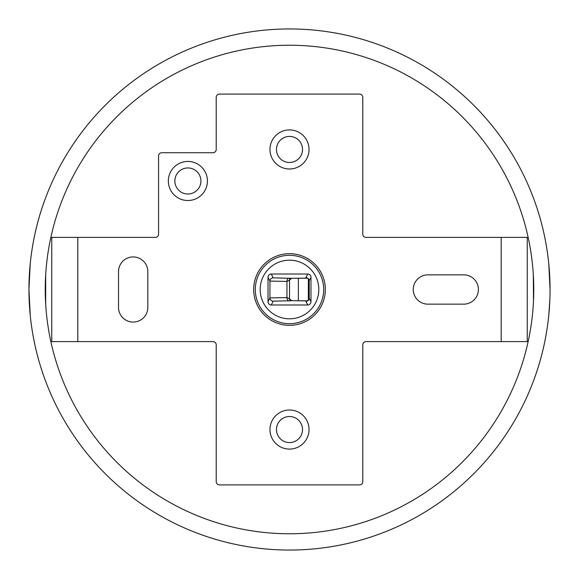 <?xml version="1.0" encoding="UTF-8"?>
<svg xmlns="http://www.w3.org/2000/svg" width="579" height="579" viewBox="0 0 579 579"><rect width="100%" height="100%" fill="white"/><g stroke="black" fill="none" stroke-linecap="round" stroke-linejoin="round"><path stroke-width="0.87" d="M77.803 237.39L77.803 341.61L51.748 341.61L51.748 237.39L155.317 237.39A3.257 3.257 0 0 0 158.574 234.133L158.574 155.968A3.257 3.257 0 0 1 161.831 152.711L212.963 152.711A3.257 3.257 0 0 0 216.22 149.454L216.22 97.344A3.257 3.257 0 0 1 219.477 94.088L359.523 94.088A3.257 3.257 0 0 1 362.78 97.344L362.78 234.133A3.257 3.257 0 0 0 366.037 237.39L527.252 237.39L527.252 341.61L501.197 341.61L501.197 237.39M200.913 180.981A13.027 13.027 0 0 0 181.372 169.698A13.027 13.027 0 0 0 181.372 192.264A13.027 13.027 0 0 0 200.913 180.981M207.427 180.981A19.541 19.541 0 0 1 178.115 197.902A19.541 19.541 0 0 1 178.115 164.06A19.541 19.541 0 0 1 207.427 180.981M77.803 341.61L212.963 341.61A3.257 3.257 0 0 1 216.22 344.867L216.22 481.656A3.257 3.257 0 0 0 219.477 484.913L359.523 484.913A3.257 3.257 0 0 0 362.78 481.656L362.78 344.867A3.257 3.257 0 0 1 366.037 341.61L501.197 341.61M309.041 429.546A19.541 19.541 0 0 1 279.729 446.467A19.541 19.541 0 0 1 279.729 412.624A19.541 19.541 0 0 1 309.041 429.546M309.041 149.454A19.541 19.541 0 0 1 279.729 166.376A19.541 19.541 0 0 1 279.729 132.533A19.541 19.541 0 0 1 309.041 149.454M325.326 289.5A35.826 35.826 0 0 1 271.587 320.527A35.826 35.826 0 0 1 271.587 258.473A35.826 35.826 0 0 1 325.326 289.5M118.514 271.587A14.656 14.656 0 0 1 133.17 256.931A14.656 14.656 0 0 1 147.826 271.587L147.826 307.413A14.656 14.656 0 0 1 133.17 322.069A14.656 14.656 0 0 1 118.514 307.413L118.514 271.587M427.917 304.156A14.656 14.656 0 0 1 413.261 289.5A14.656 14.656 0 0 1 427.917 274.844L463.743 274.844A14.656 14.656 0 0 1 478.399 289.5A14.656 14.656 0 0 1 463.743 304.156L427.917 304.156M302.527 429.546A13.027 13.027 0 0 0 282.986 418.262A13.027 13.027 0 0 0 282.986 440.829A13.027 13.027 0 0 0 302.527 429.546M302.527 149.454A13.027 13.027 0 0 0 282.986 138.171A13.027 13.027 0 0 0 282.986 160.738A13.027 13.027 0 0 0 302.527 149.454M289.5 255.303A34.197 34.197 0 0 1 319.116 306.595A34.197 34.197 0 0 1 259.884 306.602A34.197 34.197 0 0 1 289.5 255.303M289.5 550.05A260.55 260.55 0 0 1 63.856 159.225A260.55 260.55 0 0 1 515.144 159.225A260.55 260.55 0 0 1 289.5 550.05M549.855 299.589L548.776 315.258L549.855 299.589M549.855 279.411L548.776 263.742L550.05 289.5M29.145 299.589L30.224 315.258L28.95 289.5L30.224 263.742L29.145 279.411M45.683 274.757L45.683 304.243L45.683 274.757M533.245 273.541L533.766 289.5L533.505 300.783L533.317 274.757M533.317 304.243L533.505 300.783M289.5 533.766A244.266 244.266 0 0 1 77.962 167.367A244.266 244.266 0 0 1 501.038 167.367A244.266 244.266 0 0 1 289.5 533.766M289.5 260.188A29.312 29.312 0 0 1 314.882 304.156A29.312 29.312 0 0 1 264.118 304.156A29.312 29.312 0 0 1 289.5 260.188M271.283 304.988L307.717 304.988A3.257 3.257 63.4 0 0 310.974 301.731L310.974 277.269A3.257 3.257 -63.4 0 0 307.717 274.012L271.283 274.012A3.257 3.257 -116.6 0 0 268.026 277.269L268.026 301.731A3.257 3.257 116.6 0 0 271.283 304.988L273.201 301.152A3.257 3.257 26.6 0 1 269.944 297.896L268.026 301.731M310.974 301.731L309.222 298.236L309.222 280.764L308.658 278.933L306.002 277.522M307.594 277.949A1.954 1.954 179.5 0 1 306.646 278.188L306.638 277.587L305.958 277.522L307.717 274.012M306.002 301.478L308.658 300.067L309.222 298.236M307.717 304.988L305.958 301.478L306.638 301.413L306.646 300.812A1.954 1.954 0.5 0 1 307.594 301.058M289.5 298.815L286.952 297.584L269.944 297.896L269.944 281.104L286.952 281.416L289.5 280.185L289.5 298.815A1.954 1.954 180 0 0 291.454 300.769L291.454 300.66A1.954 1.954 0 0 1 289.5 298.706L291.447 300.66L306.646 300.812M306.646 278.188L291.454 278.34L289.5 280.294A1.954 1.954 180 0 1 291.454 278.34L273.201 277.848L271.283 274.012M308.346 278.535L308.346 300.465M298.373 278.318L298.373 300.682M273.201 277.848A3.257 3.257 -26.6 0 0 269.944 281.104L268.026 277.269M273.201 301.152L291.454 300.769M309.222 280.764L310.974 277.269M289.145 300.841A3.257 2.193 89.5 0 1 286.952 297.584L286.952 281.416A3.257 2.193 90.5 0 1 289.145 278.159M291.454 278.231A1.954 1.954 -0 0 0 289.5 280.185M307.225 278.101L291.454 278.34M307.217 300.892L291.454 300.66"/></g></svg>
